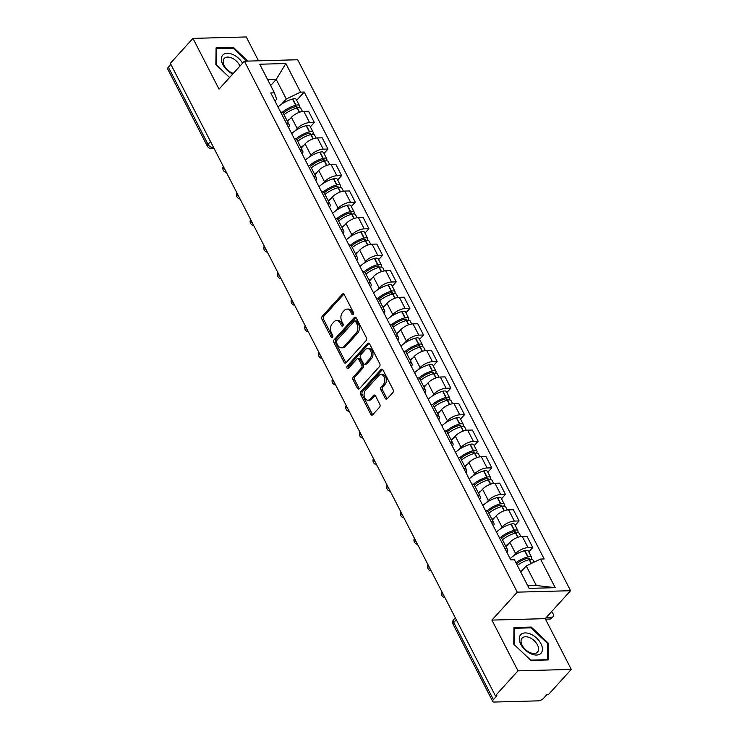 <?xml version="1.0" encoding="UTF-8"?>
<svg xmlns="http://www.w3.org/2000/svg" width="739" height="739" viewBox="0 0 739 739"><rect width="100%" height="100%" fill="white"/><g stroke="black" fill="none" stroke-linecap="round" stroke-linejoin="round"><path stroke-width="1.11" d="M353.224 314.426A1.45 0.988 -91.6 0 0 353.399 312.394L344.272 294.639A2.078 1.404 -91.6 0 0 343.099 293.789A2.078 1.404 -91.6 0 0 342.296 294.196L322.213 316.338A2.078 1.404 -91.6 0 0 321.955 319.239L331.081 337.002A1.45 0.988 -91.6 0 0 331.903 337.594A1.45 0.988 -91.6 0 0 332.467 337.307A1.45 0.988 -91.6 0 0 332.642 335.275L331.46 332.984A6.642 4.508 -91.6 0 1 332.282 323.691L333.963 321.853A6.642 4.508 -91.6 0 1 336.531 320.56A6.642 4.508 -91.6 0 1 340.282 323.266L341.464 325.557A1.45 0.988 -91.6 0 0 342.277 326.148A1.45 0.988 -91.6 0 0 342.841 325.871A1.45 0.988 -91.6 0 0 343.025 323.839L341.843 321.539A6.642 4.508 -91.6 0 1 342.665 312.255L344.337 310.408A6.642 4.508 -91.6 0 1 346.905 309.114A6.642 4.508 -91.6 0 1 350.656 311.821L351.838 314.121A1.45 0.988 -91.6 0 0 352.66 314.712A1.45 0.988 -91.6 0 0 353.224 314.426M385.241 398.339A2.078 1.404 -91.6 0 0 386.414 399.18A2.078 1.404 -91.6 0 0 387.218 398.774L392.852 392.566A2.078 1.404 -91.6 0 0 393.111 389.665L382.978 369.934A2.078 1.404 -91.6 0 0 381.804 369.094A2.078 1.404 -91.6 0 0 381.001 369.5L360.909 391.642A2.078 1.404 -91.6 0 0 360.65 394.543L370.793 414.265A2.078 1.404 -91.6 0 0 371.966 415.115A2.078 1.404 -91.6 0 0 372.77 414.708L379.569 407.207A2.078 1.404 -91.6 0 0 379.828 404.298L375.495 395.864A2.078 1.404 -91.6 0 0 374.322 395.014A2.078 1.404 -91.6 0 0 373.518 395.42L370.137 399.143A5.552 3.769 -91.6 0 1 367.994 400.224A5.552 3.769 -91.6 0 1 364.299 396.446A5.552 3.769 -91.6 0 1 365.546 390.201L378.774 375.624A5.552 3.769 -91.6 0 1 380.918 374.544A5.552 3.769 -91.6 0 1 384.613 378.313A5.552 3.769 -91.6 0 1 383.365 384.566L381.158 386.996A2.078 1.404 -91.6 0 0 380.908 389.896L385.241 398.339L386.793 398.293A2.078 1.404 -91.6 0 0 387.181 398.811M517.272 592.151L491.915 620.095L518.002 670.846L495.37 695.787L170.339 63.332L192.962 38.391L219.04 89.142L244.397 61.189L517.272 592.151L570.563 590.71L297.688 59.748L244.397 61.189M366.138 340.577A2.078 1.404 -91.6 0 0 366.396 337.677L356.263 317.955A2.078 1.404 -91.6 0 0 355.089 317.114A2.078 1.404 -91.6 0 0 354.286 317.511L334.194 339.654A2.078 1.404 -91.6 0 0 333.936 342.563L344.078 362.286A2.078 1.404 -91.6 0 0 345.242 363.126A2.078 1.404 -91.6 0 0 346.046 362.72L366.138 340.577M369.62 343.949L379.754 363.671A2.078 1.404 -91.6 0 1 379.495 366.572L359.403 388.714A2.078 1.404 -91.6 0 1 358.609 389.12A2.078 1.404 -91.6 0 1 357.436 388.271L353.094 379.837A2.078 1.404 -91.6 0 1 353.353 376.927L361.5 367.948A2.078 1.404 -91.6 0 0 361.759 365.048L358.877 359.45A2.078 1.404 -91.6 0 0 357.704 358.609A2.078 1.404 -91.6 0 0 356.9 359.006L348.42 368.355A1.45 0.988 -91.6 0 1 347.857 368.641A1.45 0.988 -91.6 0 1 346.896 367.652A1.45 0.988 -91.6 0 1 347.219 366.017L367.643 343.506A2.078 1.404 -91.6 0 1 368.447 343.099A2.078 1.404 -91.6 0 1 369.62 343.949M518.002 670.846L571.284 669.405L548.661 694.337L547.109 694.383L543.581 698.272A4.231 1.792 152.8 0 1 538.204 700.858L494.234 702.05A4.231 1.792 152.8 0 1 492.747 701.477L453.099 624.335A4.231 1.792 -27.2 0 1 453.755 622.487L493.403 699.63A4.231 1.792 152.8 0 0 492.747 701.477M258.511 60.81L246.253 36.95L192.962 38.391M571.284 669.405L545.206 618.654L570.563 590.71M495.37 695.787L496.931 695.741L493.403 699.63M210.532 141.537L208.01 144.317A4.231 1.792 -27.2 0 0 207.354 146.165L167.716 69.023A4.231 1.792 -27.2 0 1 168.363 67.175L208.01 144.317A4.231 2.54 42.2 0 0 212.869 147.643L213.654 147.615M170.885 64.404L168.363 67.175M286.381 123.265A9.727 4.129 -27.2 0 1 289.078 124.577L283.305 113.335A9.727 4.129 152.8 0 0 280.608 112.032M295.221 130.766L297.207 128.568A9.727 4.129 -27.2 0 1 309.586 122.609L303.812 111.367A9.727 4.129 152.8 0 0 291.434 117.325L287.554 121.602M303.812 111.367L308.551 111.238L314.324 122.48L310.362 126.849M289.078 124.577A9.727 4.129 -27.2 0 1 288.57 127.533M309.586 122.609L314.324 122.48M300.034 149.832A9.727 4.129 -27.2 0 1 302.731 151.144L296.958 139.902A9.727 4.129 152.8 0 0 294.261 138.599M324.015 153.416L327.977 149.047L322.204 137.805L317.465 137.934A9.727 4.129 152.8 0 0 305.087 143.893L301.207 148.169M302.731 151.144A9.727 4.129 -27.2 0 1 302.223 154.1M308.874 157.324L310.86 155.135A9.727 4.129 -27.2 0 1 323.239 149.176L327.977 149.047M313.687 176.399A9.727 4.129 -27.2 0 1 316.384 177.702L310.611 166.469A9.727 4.129 152.8 0 0 307.914 165.157M337.668 179.983L341.63 175.614L335.857 164.372L331.118 164.501A9.727 4.129 152.8 0 0 318.74 170.46L314.86 174.737M316.384 177.702A9.727 4.129 -27.2 0 1 315.876 180.658M322.527 183.891L324.513 181.702A9.727 4.129 -27.2 0 1 336.892 175.743L341.63 175.614M327.34 202.966A9.727 4.129 -27.2 0 1 330.037 204.269L324.264 193.036A9.727 4.129 152.8 0 0 321.567 191.724M351.321 206.55L355.283 202.172L349.51 190.939L344.771 191.068A9.727 4.129 152.8 0 0 332.393 197.027L328.513 201.304M330.037 204.269A9.727 4.129 -27.2 0 1 329.529 207.225M336.18 210.458L338.166 208.259A9.727 4.129 -27.2 0 1 350.545 202.301L355.283 202.172M340.993 229.533A9.727 4.129 -27.2 0 1 343.69 230.836L337.917 219.594A9.727 4.129 152.8 0 0 335.22 218.291M364.974 233.108L368.937 228.739L363.154 217.506L358.424 217.626A9.727 4.129 152.8 0 0 346.046 223.594L342.166 227.861M343.69 230.836A9.727 4.129 -27.2 0 1 343.182 233.792M349.833 237.025L351.819 234.826A9.727 4.129 -27.2 0 1 364.198 228.868L368.937 228.739M354.646 256.091A9.727 4.129 -27.2 0 1 357.343 257.403L351.57 246.161A9.727 4.129 152.8 0 0 348.873 244.858M378.617 259.675L382.59 255.306L376.807 244.064L372.068 244.193A9.727 4.129 152.8 0 0 359.699 250.151L355.819 254.428M357.343 257.403A9.727 4.129 -27.2 0 1 356.835 260.359M363.486 263.583L365.472 261.394A9.727 4.129 -27.2 0 1 377.851 255.435L382.59 255.306M368.299 282.658A9.727 4.129 -27.2 0 1 370.996 283.97L365.223 272.728A9.727 4.129 152.8 0 0 362.526 271.416M392.27 286.242L396.243 281.873L390.46 270.631L385.721 270.76A9.727 4.129 152.8 0 0 373.352 276.719L369.472 280.996M370.996 283.97A9.727 4.129 -27.2 0 1 370.488 286.926M377.13 290.15L379.125 287.961A9.727 4.129 -27.2 0 1 391.504 282.002L396.243 281.873M381.952 309.225A9.727 4.129 -27.2 0 1 384.649 310.528L378.876 299.295A9.727 4.129 152.8 0 0 376.179 297.983M405.923 312.809L409.896 308.44L404.113 297.198L399.374 297.327A9.727 4.129 152.8 0 0 387.005 303.286L383.125 307.563M384.649 310.528A9.727 4.129 -27.2 0 1 384.141 313.484M390.783 316.717L392.778 314.528A9.727 4.129 -27.2 0 1 405.157 308.56L409.896 308.44M395.605 335.792A9.727 4.129 -27.2 0 1 398.303 337.095L392.529 325.853A9.727 4.129 152.8 0 0 389.822 324.55M419.576 339.367L423.549 334.998L417.766 323.765L413.027 323.894A9.727 4.129 152.8 0 0 400.649 329.853L396.778 334.12M398.303 337.095A9.727 4.129 -27.2 0 1 397.794 340.051M404.436 343.284L406.432 341.085A9.727 4.129 -27.2 0 1 418.81 335.127L423.549 334.998M409.258 362.35A9.727 4.129 -27.2 0 1 411.956 363.662L406.182 352.42A9.727 4.129 152.8 0 0 403.476 351.117M433.23 365.934L437.202 361.565L431.419 350.323L426.68 350.452A9.727 4.129 152.8 0 0 414.302 356.41L410.431 360.687M411.956 363.662A9.727 4.129 -27.2 0 1 411.447 366.618M418.089 369.851L420.085 367.652A9.727 4.129 -27.2 0 1 432.463 361.694L437.202 361.565M422.911 388.917A9.727 4.129 -27.2 0 1 425.609 390.229L419.835 378.987A9.727 4.129 152.8 0 0 417.129 377.684M446.883 392.501L450.845 388.132L445.072 376.89L440.333 377.019A9.727 4.129 152.8 0 0 427.955 382.978L424.084 387.254M425.609 390.229A9.727 4.129 -27.2 0 1 425.101 393.185M431.742 396.409L433.738 394.22A9.727 4.129 -27.2 0 1 446.107 388.261L450.845 388.132M436.564 415.484A9.727 4.129 -27.2 0 1 439.262 416.787L433.488 405.554A9.727 4.129 152.8 0 0 430.782 404.242M460.536 419.068L464.498 414.699L458.725 403.457L453.986 403.586A9.727 4.129 152.8 0 0 441.608 409.545L437.737 413.822M439.262 416.787A9.727 4.129 -27.2 0 1 438.754 419.743M445.395 422.976L447.391 420.787A9.727 4.129 -27.2 0 1 459.76 414.828L464.498 414.699M450.217 442.051A9.727 4.129 -27.2 0 1 452.915 443.354L447.141 432.121A9.727 4.129 152.8 0 0 444.435 430.809M474.189 445.635L478.151 441.257L472.378 430.024L467.639 430.153A9.727 4.129 152.8 0 0 455.261 436.112L451.381 440.389M452.915 443.354A9.727 4.129 -27.2 0 1 452.407 446.31M459.048 449.543L461.044 447.344A9.727 4.129 -27.2 0 1 473.413 441.386L478.151 441.257M463.87 468.618A9.727 4.129 -27.2 0 1 466.568 469.921L460.785 458.679A9.727 4.129 152.8 0 0 458.088 457.376M487.842 472.193L491.804 467.824L486.031 456.591L481.292 456.711A9.727 4.129 152.8 0 0 468.914 462.679L465.034 466.946M466.568 469.921A9.727 4.129 -27.2 0 1 466.06 472.877M472.701 476.11L474.697 473.911A9.727 4.129 -27.2 0 1 487.066 467.953L491.804 467.824M477.514 495.176A9.727 4.129 -27.2 0 1 480.221 496.488L474.438 485.246A9.727 4.129 152.8 0 0 471.741 483.943M501.495 498.76L505.458 494.391L499.684 483.149L494.945 483.278A9.727 4.129 152.8 0 0 482.567 489.236L478.687 493.513M480.221 496.488A9.727 4.129 -27.2 0 1 479.713 499.444M486.354 502.668L488.34 500.479A9.727 4.129 -27.2 0 1 500.719 494.52L505.458 494.391M491.167 521.743A9.727 4.129 -27.2 0 1 493.874 523.055L488.091 511.813A9.727 4.129 152.8 0 0 485.394 510.501M515.148 525.327L519.111 520.958L513.337 509.716L508.598 509.845A9.727 4.129 152.8 0 0 496.22 515.804L492.34 520.08M493.874 523.055A9.727 4.129 -27.2 0 1 493.366 526.011M500.007 529.235L501.993 527.046A9.727 4.129 -27.2 0 1 514.372 521.087L519.111 520.958M504.82 548.31A9.727 4.129 -27.2 0 1 507.527 549.613L501.744 538.38A9.727 4.129 152.8 0 0 499.047 537.068M528.801 551.894L532.764 547.525L526.99 536.283L522.251 536.412A9.727 4.129 152.8 0 0 509.873 542.371L505.993 546.648M507.527 549.613A9.727 4.129 -27.2 0 1 507.019 552.569M513.66 555.802L515.646 553.613A9.727 4.129 -27.2 0 1 528.025 547.645L532.764 547.525M527.766 585.741L536.32 585.51L526.251 565.926L540.514 559.063L555.22 587.671L529.115 588.373L514.418 559.765L510.76 559.866L270.797 92.938L274.446 92.837L276.654 99.257L274.982 101.095M281.568 104.199L286.289 98.998L276.22 79.415L267.666 79.646M270.686 85.521L276.22 79.415L285.845 63.517L300.542 92.126L286.289 98.998M274.446 92.837L259.74 64.228L285.845 63.517M540.514 559.063L544.163 558.961L304.2 92.033L300.542 92.126M247.842 61.097L233.385 47.398L216.074 47.869L215.862 64.533L229.58 77.53M491.915 620.095L545.206 618.654M548.181 659.927L548.393 643.263L531.286 627.06L513.974 627.531L513.762 644.196L530.87 660.398L548.181 659.927M526.251 565.926L520.718 572.032M296.708 100.292L304.2 92.033M536.32 585.51L555.22 587.671M232.674 48.183L233.385 47.398M547.617 644.112L548.393 643.263M530.584 627.845L531.286 627.06M353.418 314.13A1.45 0.988 -91.6 0 1 353.39 314.075L352.207 311.775A6.642 4.508 -91.6 0 0 348.457 309.078L346.905 309.114M336.531 320.56L338.083 320.514A6.642 4.508 -91.6 0 1 341.834 323.22L343.016 325.52A1.45 0.988 -91.6 0 0 343.044 325.576M343.884 294.113A2.078 1.404 -91.6 0 0 343.857 294.159L323.765 316.301A2.078 1.404 -91.6 0 0 323.506 319.202L332.633 336.956A1.45 0.988 -91.6 0 0 332.661 337.012M355.875 317.437A2.078 1.404 -91.6 0 0 355.838 317.474L335.746 339.617A2.078 1.404 -91.6 0 0 335.488 342.517L345.63 362.239A2.078 1.404 -91.6 0 0 346.018 362.766M355.644 321.52A1.45 0.988 -91.6 0 0 354.822 320.929A1.45 0.988 -91.6 0 0 354.258 321.206L336.624 340.642A1.45 0.988 -91.6 0 0 336.448 342.674L337.695 345.095A6.642 4.508 -91.6 0 0 341.446 347.801A6.642 4.508 -91.6 0 0 344.014 346.508L356.059 333.224A6.642 4.508 -91.6 0 0 356.891 323.941L355.644 321.52L357.196 321.474A1.45 0.988 -91.6 0 0 356.374 320.883L354.822 320.929M341.446 347.801L342.998 347.764A6.642 4.508 -91.6 0 0 345.566 346.471L344.014 346.508M357.196 321.474L358.443 323.894A6.642 4.508 -91.6 0 1 357.621 333.187L345.566 346.471M357.704 358.609L359.256 358.563A2.078 1.404 -91.6 0 1 360.429 359.403L363.311 365.011A2.078 1.404 -91.6 0 1 363.052 367.911L354.905 376.89A2.078 1.404 -91.6 0 0 354.646 379.791L358.988 388.234A2.078 1.404 -91.6 0 0 359.376 388.751M369.232 343.423A2.078 1.404 -91.6 0 0 369.195 343.459L348.771 365.981A1.45 0.988 -91.6 0 0 348.651 368.105M369.953 358.637A5.552 3.769 -91.6 0 0 371.2 352.383A5.552 3.769 -91.6 0 0 367.505 348.614A5.552 3.769 -91.6 0 0 365.352 349.686L360.697 354.822A2.078 1.404 -91.6 0 0 360.438 357.731L363.32 363.329A2.078 1.404 -91.6 0 0 364.493 364.17A2.078 1.404 -91.6 0 0 365.297 363.773L369.953 358.637L371.505 358.591A5.552 3.769 -91.6 0 0 372.752 352.337A5.552 3.769 -91.6 0 0 369.057 348.568L367.505 348.614M364.493 364.17L366.045 364.133A2.078 1.404 -91.6 0 0 366.849 363.727L365.297 363.773M371.505 358.591L366.849 363.727M380.918 374.544L382.469 374.497A5.552 3.769 -91.6 0 1 386.164 378.266A5.552 3.769 -91.6 0 1 384.917 384.52L382.719 386.95A2.078 1.404 -91.6 0 0 382.46 389.85L386.793 398.293M367.994 400.224L369.546 400.178A5.552 3.769 -91.6 0 0 371.699 399.097L370.137 399.143M375.107 395.337A2.078 1.404 -91.6 0 0 375.07 395.374L371.699 399.097M382.59 369.417A2.078 1.404 -91.6 0 0 382.553 369.454L362.461 391.596A2.078 1.404 -91.6 0 0 362.212 394.497L372.345 414.228A2.078 1.404 -91.6 0 0 372.733 414.745M283.249 113.233A13.32 5.663 -27.2 0 1 295.064 106.785L295.323 106.712A2.586 1.099 -27.2 0 1 297.032 106.933A2.586 1.099 -27.2 0 1 296.635 108.07L296.542 108.162M284.035 114.748A16.073 6.827 -27.2 0 1 297.096 108.014L297.364 107.94A5.339 2.263 -27.2 0 1 300.875 108.402L302.463 111.497M298.935 107.682A5.339 2.263 152.8 0 0 299.48 105.677A5.339 2.263 152.8 0 0 295.96 105.215L295.692 105.289A16.073 6.827 152.8 0 0 282.206 112.374M278.04 107.044A16.073 6.827 -27.2 0 1 292.505 99.072L292.773 98.998A5.339 2.263 -27.2 0 1 296.284 99.46L299.48 105.677M287.222 120.965A16.073 6.827 -27.2 0 1 289.984 118.933M242.577 63.194A13.745 8.249 42.2 0 0 222.966 54.871A13.745 8.249 42.2 0 0 232.767 74.011M239.944 66.094A10.411 6.245 42.2 0 0 232.443 58.307A10.411 6.245 42.2 0 0 224.36 58.307A10.411 6.245 42.2 0 0 224.203 58.464A10.411 6.245 42.2 0 0 224.748 66.538A10.411 6.245 42.2 0 0 233.321 73.401M229.607 77.493L216.176 64.773L216.379 48.626L233.145 48.164L246.826 61.125M520.875 634.533A13.745 8.249 42.2 0 0 524.949 649.747A13.745 8.249 42.2 0 0 540.828 653.424A13.745 8.249 42.2 0 0 536.754 638.21A13.745 8.249 42.2 0 0 520.875 634.533M522.261 637.969A10.411 6.245 42.2 0 0 522.104 638.126A10.411 6.245 42.2 0 0 525.484 649.618A10.411 6.245 42.2 0 0 537.364 652.278A10.411 6.245 42.2 0 0 537.521 652.112A10.411 6.245 42.2 0 0 534.149 640.621A10.411 6.245 42.2 0 0 522.261 637.969M547.627 643.521L547.423 659.678L530.648 660.13L514.076 644.436L514.279 628.279L531.055 627.827L547.627 643.521M296.902 139.791A13.32 5.663 -27.2 0 1 308.708 133.343L308.976 133.279A2.586 1.099 -27.2 0 1 310.685 133.5A2.586 1.099 -27.2 0 1 310.288 134.637L310.195 134.729M297.688 141.315A16.073 6.827 -27.2 0 1 310.749 134.572L311.017 134.507A5.339 2.263 -27.2 0 1 314.528 134.969L316.116 138.064M312.588 134.249A5.339 2.263 152.8 0 0 313.133 132.244A5.339 2.263 152.8 0 0 309.613 131.782L309.345 131.847A16.073 6.827 152.8 0 0 295.859 138.941M291.693 133.611A16.073 6.827 -27.2 0 1 306.149 125.639L306.417 125.565A5.339 2.263 -27.2 0 1 309.937 126.027L313.133 132.244M300.875 147.532A16.073 6.827 -27.2 0 1 303.637 145.491M310.556 166.358A13.32 5.663 -27.2 0 1 322.361 159.91L322.629 159.836A2.586 1.099 -27.2 0 1 324.338 160.067A2.586 1.099 -27.2 0 1 323.941 161.194L323.848 161.296M311.331 167.873A16.073 6.827 -27.2 0 1 324.403 161.139L324.67 161.065A5.339 2.263 -27.2 0 1 328.181 161.536L329.77 164.621M326.232 160.816A5.339 2.263 152.8 0 0 326.786 158.811A5.339 2.263 152.8 0 0 323.266 158.34L322.998 158.414A16.073 6.827 152.8 0 0 309.512 165.508M305.346 160.178A16.073 6.827 -27.2 0 1 319.802 152.197L320.07 152.132A5.339 2.263 -27.2 0 1 323.59 152.594L326.786 158.811M314.528 174.09A16.073 6.827 -27.2 0 1 317.29 172.058M324.209 192.925A13.32 5.663 -27.2 0 1 336.014 186.477L336.282 186.404A2.586 1.099 -27.2 0 1 337.991 186.634A2.586 1.099 -27.2 0 1 337.594 187.761L337.501 187.854M324.984 194.44A16.073 6.827 -27.2 0 1 338.056 187.706L338.323 187.632A5.339 2.263 -27.2 0 1 341.834 188.094L343.423 191.189M339.885 187.373A5.339 2.263 152.8 0 0 340.439 185.378A5.339 2.263 152.8 0 0 336.919 184.907L336.651 184.981A16.073 6.827 152.8 0 0 323.165 192.075M318.999 186.736A16.073 6.827 -27.2 0 1 333.455 178.764L333.723 178.69A5.339 2.263 -27.2 0 1 337.243 179.161L340.439 185.378M328.181 200.657A16.073 6.827 -27.2 0 1 330.943 198.625M337.852 219.492A13.32 5.663 -27.2 0 1 349.667 213.044L349.935 212.971A2.586 1.099 -27.2 0 1 351.644 213.192A2.586 1.099 -27.2 0 1 351.237 214.328L351.154 214.421M338.638 221.007A16.073 6.827 -27.2 0 1 351.709 214.273L351.976 214.199A5.339 2.263 -27.2 0 1 355.487 214.661L357.076 217.756M353.538 213.94A5.339 2.263 152.8 0 0 354.092 211.936A5.339 2.263 152.8 0 0 350.572 211.474L350.304 211.548A16.073 6.827 152.8 0 0 336.818 218.642M332.652 213.303A16.073 6.827 -27.2 0 1 347.108 205.331L347.376 205.257A5.339 2.263 -27.2 0 1 350.896 205.719L354.092 211.936M341.834 227.224A16.073 6.827 -27.2 0 1 344.596 225.192M351.505 246.059A13.32 5.663 -27.2 0 1 363.32 239.602L363.588 239.538A2.586 1.099 -27.2 0 1 365.297 239.759A2.586 1.099 -27.2 0 1 364.89 240.896L364.807 240.988M352.291 247.574A16.073 6.827 -27.2 0 1 365.362 240.831L365.629 240.766A5.339 2.263 -27.2 0 1 369.14 241.228L370.729 244.323M367.191 240.508A5.339 2.263 152.8 0 0 367.745 238.503A5.339 2.263 152.8 0 0 364.225 238.041L363.957 238.115A16.073 6.827 152.8 0 0 350.471 245.2M346.305 239.87A16.073 6.827 -27.2 0 1 360.761 231.898L361.029 231.824A5.339 2.263 -27.2 0 1 364.549 232.286L367.745 238.503M355.487 253.791A16.073 6.827 -27.2 0 1 358.249 251.75M365.158 272.617A13.32 5.663 -27.2 0 1 376.973 266.169L377.241 266.095A2.586 1.099 -27.2 0 1 378.95 266.326A2.586 1.099 -27.2 0 1 378.544 267.463L378.46 267.555M365.944 274.141A16.073 6.827 -27.2 0 1 379.015 267.398L379.283 267.324A5.339 2.263 -27.2 0 1 382.793 267.795L384.382 270.89M380.844 267.075A5.339 2.263 152.8 0 0 381.389 265.07A5.339 2.263 152.8 0 0 377.878 264.608L377.611 264.673A16.073 6.827 152.8 0 0 364.124 271.767M359.958 266.437A16.073 6.827 -27.2 0 1 374.414 258.456L374.682 258.391A5.339 2.263 -27.2 0 1 378.202 258.853L381.389 265.07M369.14 280.349A16.073 6.827 -27.2 0 1 371.902 278.317M378.811 299.184A13.32 5.663 -27.2 0 1 390.626 292.736L390.894 292.662A2.586 1.099 -27.2 0 1 392.603 292.893A2.586 1.099 -27.2 0 1 392.197 294.02L392.113 294.122M379.597 300.699A16.073 6.827 -27.2 0 1 392.668 293.965L392.936 293.891A5.339 2.263 -27.2 0 1 396.446 294.362L398.035 297.447M394.497 293.632A5.339 2.263 152.8 0 0 395.042 291.637A5.339 2.263 152.8 0 0 391.531 291.166L391.264 291.24A16.073 6.827 152.8 0 0 377.777 298.334M373.611 292.995A16.073 6.827 -27.2 0 1 388.067 285.023L388.335 284.949A5.339 2.263 -27.2 0 1 391.855 285.42L395.042 291.637M382.793 306.916A16.073 6.827 -27.2 0 1 385.546 304.884M392.464 325.751A13.32 5.663 -27.2 0 1 404.279 319.303L404.547 319.23A2.586 1.099 -27.2 0 1 406.256 319.451A2.586 1.099 -27.2 0 1 405.85 320.587L405.766 320.68M393.25 327.266A16.073 6.827 -27.2 0 1 406.321 320.532L406.579 320.458A5.339 2.263 -27.2 0 1 410.099 320.92L411.688 324.015M408.15 320.199A5.339 2.263 152.8 0 0 408.695 318.195A5.339 2.263 152.8 0 0 405.184 317.733L404.917 317.807A16.073 6.827 152.8 0 0 391.43 324.901M387.264 319.562A16.073 6.827 -27.2 0 1 401.72 311.59L401.988 311.516A5.339 2.263 -27.2 0 1 405.508 311.987L408.695 318.195M396.446 333.483A16.073 6.827 -27.2 0 1 399.199 331.451M406.117 352.318A13.32 5.663 -27.2 0 1 417.932 345.87L418.2 345.797A2.586 1.099 -27.2 0 1 419.909 346.018A2.586 1.099 -27.2 0 1 419.503 347.154L419.419 347.247M406.903 353.833A16.073 6.827 -27.2 0 1 419.964 347.099L420.232 347.025A5.339 2.263 -27.2 0 1 423.752 347.487L425.341 350.582M421.803 346.767A5.339 2.263 152.8 0 0 422.348 344.762A5.339 2.263 152.8 0 0 418.837 344.3L418.57 344.374A16.073 6.827 152.8 0 0 405.083 351.459M400.917 346.129A16.073 6.827 -27.2 0 1 415.373 338.157L415.641 338.083A5.339 2.263 -27.2 0 1 419.161 338.545L422.348 344.762M410.099 360.05A16.073 6.827 -27.2 0 1 412.852 358.018M419.77 378.876A13.32 5.663 -27.2 0 1 431.585 372.428L431.853 372.364A2.586 1.099 -27.2 0 1 433.562 372.585A2.586 1.099 -27.2 0 1 433.156 373.722L433.072 373.814M420.556 380.4A16.073 6.827 -27.2 0 1 433.617 373.657L433.885 373.592A5.339 2.263 -27.2 0 1 437.405 374.054L438.994 377.149M435.456 373.334A5.339 2.263 152.8 0 0 436.001 371.329A5.339 2.263 152.8 0 0 432.491 370.867L432.223 370.932A16.073 6.827 152.8 0 0 418.736 378.026M414.57 372.696A16.073 6.827 -27.2 0 1 429.026 364.724L429.294 364.65A5.339 2.263 -27.2 0 1 432.805 365.112L436.001 371.329M423.752 386.617A16.073 6.827 -27.2 0 1 426.505 384.576M433.423 405.443A13.32 5.663 -27.2 0 1 445.238 398.995L445.506 398.921A2.586 1.099 -27.2 0 1 447.215 399.152A2.586 1.099 -27.2 0 1 446.809 400.279L446.726 400.381M434.209 406.958A16.073 6.827 -27.2 0 1 447.271 400.224L447.538 400.15A5.339 2.263 -27.2 0 1 451.058 400.621L452.647 403.706M449.109 399.901A5.339 2.263 152.8 0 0 449.654 397.896A5.339 2.263 152.8 0 0 446.144 397.425L445.876 397.499A16.073 6.827 152.8 0 0 432.389 404.593M428.223 399.254A16.073 6.827 -27.2 0 1 442.679 391.282L442.947 391.217A5.339 2.263 -27.2 0 1 446.458 391.679L449.654 397.896M437.405 413.175A16.073 6.827 -27.2 0 1 440.158 411.143M447.077 432.01A13.32 5.663 -27.2 0 1 458.891 425.562L459.159 425.488A2.586 1.099 -27.2 0 1 460.859 425.719A2.586 1.099 -27.2 0 1 460.462 426.846L460.379 426.939M447.862 433.525A16.073 6.827 -27.2 0 1 460.924 426.791L461.191 426.717A5.339 2.263 -27.2 0 1 464.711 427.179L466.3 430.274M462.762 426.458A5.339 2.263 152.8 0 0 463.307 424.463A5.339 2.263 152.8 0 0 459.797 423.992L459.529 424.066A16.073 6.827 152.8 0 0 446.042 431.16M441.876 425.821A16.073 6.827 -27.2 0 1 456.332 417.849L456.6 417.775A5.339 2.263 -27.2 0 1 460.111 418.246L463.307 424.463M451.058 439.742A16.073 6.827 -27.2 0 1 453.811 437.71M460.73 458.577A13.32 5.663 -27.2 0 1 472.544 452.129L472.812 452.056A2.586 1.099 -27.2 0 1 474.512 452.277A2.586 1.099 -27.2 0 1 474.115 453.413L474.032 453.506M461.515 460.092A16.073 6.827 -27.2 0 1 474.577 453.358L474.844 453.284A5.339 2.263 -27.2 0 1 478.364 453.746L479.953 456.841M476.415 453.025A5.339 2.263 152.8 0 0 476.96 451.021A5.339 2.263 152.8 0 0 473.45 450.559L473.182 450.633A16.073 6.827 152.8 0 0 459.695 457.727M455.529 452.388A16.073 6.827 -27.2 0 1 469.986 444.416L470.253 444.342A5.339 2.263 -27.2 0 1 473.764 444.804L476.96 451.021M464.711 466.309A16.073 6.827 -27.2 0 1 467.464 464.277M474.383 485.144A13.32 5.663 -27.2 0 1 486.197 478.687L486.465 478.623A2.586 1.099 -27.2 0 1 488.165 478.844A2.586 1.099 -27.2 0 1 487.768 479.981L487.685 480.073M475.168 486.659A16.073 6.827 -27.2 0 1 488.23 479.916L488.497 479.851A5.339 2.263 -27.2 0 1 492.017 480.313L493.606 483.408M490.068 479.593A5.339 2.263 152.8 0 0 490.613 477.588A5.339 2.263 152.8 0 0 487.103 477.126L486.835 477.191A16.073 6.827 152.8 0 0 473.348 484.285M469.182 478.955A16.073 6.827 -27.2 0 1 483.639 470.983L483.906 470.909A5.339 2.263 -27.2 0 1 487.417 471.371L490.613 477.588M478.364 492.876A16.073 6.827 -27.2 0 1 481.117 490.835M488.036 511.702A13.32 5.663 -27.2 0 1 499.85 505.254L500.118 505.18A2.586 1.099 -27.2 0 1 501.818 505.411A2.586 1.099 -27.2 0 1 501.421 506.538L501.338 506.64M488.821 513.226A16.073 6.827 -27.2 0 1 501.883 506.483L502.151 506.409A5.339 2.263 -27.2 0 1 505.67 506.88L507.259 509.965M503.721 506.16A5.339 2.263 152.8 0 0 504.266 504.155A5.339 2.263 152.8 0 0 500.756 503.693L500.488 503.758A16.073 6.827 152.8 0 0 487.001 510.852M482.835 505.522A16.073 6.827 -27.2 0 1 497.292 497.541L497.559 497.476A5.339 2.263 -27.2 0 1 501.07 497.938L504.266 504.155M492.017 519.434A16.073 6.827 -27.2 0 1 494.77 517.402M501.689 538.269A13.32 5.663 -27.2 0 1 513.503 531.821L513.771 531.747A2.586 1.099 -27.2 0 1 515.471 531.978A2.586 1.099 -27.2 0 1 515.074 533.105L514.991 533.207M502.474 539.784A16.073 6.827 -27.2 0 1 515.536 533.05L515.804 532.976A5.339 2.263 -27.2 0 1 519.323 533.447L520.912 536.532M517.374 532.717A5.339 2.263 152.8 0 0 517.919 530.722A5.339 2.263 152.8 0 0 514.399 530.251L514.141 530.325A16.073 6.827 152.8 0 0 500.654 537.419M496.488 532.08A16.073 6.827 -27.2 0 1 510.945 524.108L511.212 524.034A5.339 2.263 -27.2 0 1 514.723 524.505L517.919 530.722M505.67 546.001A16.073 6.827 -27.2 0 1 508.423 543.969M516.496 563.829A13.32 5.663 -27.2 0 1 527.156 558.388L527.424 558.314A2.586 1.099 -27.2 0 1 529.124 558.536A2.586 1.099 -27.2 0 1 528.727 559.672L528.634 559.765M546.204 617.555L551.386 617.416A4.757 2.854 42.2 0 0 552.948 616.779A4.757 2.854 42.2 0 0 551.553 611.661M552.948 616.779L551.47 618.404A4.757 2.854 -137.8 0 1 549.908 619.042L545.465 619.162M517.318 565.418A16.073 6.827 -27.2 0 1 529.189 559.617L529.457 559.543A5.339 2.263 -27.2 0 1 532.967 560.005L534.075 562.157M531.027 559.284A5.339 2.263 152.8 0 0 531.572 557.28A5.339 2.263 152.8 0 0 528.052 556.818L527.785 556.892A16.073 6.827 152.8 0 0 515.914 562.693M510.141 558.647A16.073 6.827 -27.2 0 1 524.598 550.675L524.866 550.601A5.339 2.263 -27.2 0 1 528.376 551.072L531.572 557.28M520.515 571.635A16.073 6.827 -27.2 0 1 522.076 570.536M213.377 147.079L212.869 147.643A4.231 2.873 -91.6 0 1 211.234 148.465L214.051 148.382M514.372 521.087L508.598 509.845M500.719 494.52L494.945 483.278M487.066 467.953L481.292 456.711M473.413 441.386L467.639 430.153M459.76 414.828L453.986 403.586M446.107 388.261L440.333 377.019M432.463 361.694L426.68 350.452M418.81 335.127L413.027 323.894M405.157 308.56L399.374 297.327M391.504 282.002L385.721 270.76M377.851 255.435L372.068 244.193M364.198 228.868L358.424 217.626M350.545 202.301L344.771 191.068M336.892 175.743L331.118 164.501M323.239 149.176L317.465 137.934M528.025 547.645L522.251 536.412M515.646 553.613L509.873 542.371M501.993 527.046L496.22 515.804M488.34 500.479L482.567 489.236M474.697 473.911L468.914 462.679M461.044 447.344L455.261 436.112M447.391 420.787L441.608 409.545M433.738 394.22L427.955 382.978M420.085 367.652L414.302 356.41M406.432 341.085L400.649 329.853M392.778 314.528L387.005 303.286M379.125 287.961L373.352 276.719M365.472 261.394L359.699 250.151M351.819 234.826L346.046 223.594M338.166 208.259L332.393 197.027M324.513 181.702L318.74 170.46M310.86 155.135L305.087 143.893M297.207 128.568L291.434 117.325M223.483 166.737A4.231 2.54 42.2 0 0 225.155 169.998M237.136 193.304A4.231 2.54 42.2 0 0 238.808 196.556M250.789 219.862A4.231 2.54 42.2 0 0 252.461 223.123M264.433 246.429A4.231 2.54 42.2 0 0 266.114 249.69M278.086 272.996A4.231 2.54 42.2 0 0 279.767 276.257M291.739 299.563A4.231 2.54 42.2 0 0 293.42 302.824M305.392 326.13A4.231 2.54 42.2 0 0 307.073 329.382M319.045 352.688A4.231 2.54 42.2 0 0 320.726 355.949M332.698 379.255A4.231 2.54 42.2 0 0 334.379 382.516M346.351 405.822A4.231 2.54 42.2 0 0 348.023 409.083M360.004 432.389A4.231 2.54 42.2 0 0 361.676 435.64M373.657 458.947A4.231 2.54 42.2 0 0 375.329 462.208M387.31 485.514A4.231 2.54 42.2 0 0 388.982 488.775M400.963 512.081A4.231 2.54 42.2 0 0 402.635 515.342M414.616 538.648A4.231 2.54 42.2 0 0 416.288 541.909M428.269 565.215A4.231 2.54 42.2 0 0 429.941 568.467M441.922 591.773A4.231 2.54 42.2 0 0 443.594 595.034M456.277 619.707L453.755 622.487A4.231 2.54 42.2 0 1 453.737 619.559A4.231 4.231 0 0 0 453.099 624.335M352.207 311.775L350.656 311.821M343.016 325.52L341.464 325.557M341.834 323.22L340.282 323.266M332.633 336.956L331.081 337.002M323.506 319.202L321.955 319.239M323.765 316.301L322.213 316.338M343.857 294.159L342.296 294.196M353.39 314.075L351.838 314.121M345.63 362.239L344.078 362.286M335.488 342.517L333.936 342.563M335.746 339.617L334.194 339.654M355.838 317.474L354.286 317.511M357.621 333.187L356.059 333.224M358.443 323.894L356.891 323.941M358.988 388.234L357.436 388.271M354.646 379.791L353.094 379.837M354.905 376.89L353.353 376.927M363.052 367.911L361.5 367.948M363.311 365.011L361.759 365.048M360.429 359.403L358.877 359.45M348.771 365.981L347.219 366.017M369.195 343.459L367.643 343.506M382.46 389.85L380.908 389.896M382.719 386.95L381.158 386.996M384.917 384.52L383.365 384.566M375.07 395.374L373.518 395.42M372.345 414.228L370.793 414.265M362.212 394.497L360.65 394.543M362.461 391.596L360.909 391.642M382.553 369.454L381.001 369.5M299.572 112.226L297.364 107.94M295.96 105.215L292.773 98.998M295.692 105.289L292.505 99.072M296.635 108.07L295.877 106.601M299.313 112.319L297.096 108.014M313.225 138.793L311.017 134.507M309.613 131.782L306.417 125.565M309.345 131.847L306.149 125.639M310.288 134.637L309.53 133.168M312.966 138.886L310.749 134.572M326.869 165.36L324.67 161.065M323.266 158.34L320.07 152.132M322.998 158.414L319.802 152.197M323.941 161.194L323.183 159.735M326.62 165.453L324.403 161.139M340.522 191.928L338.323 187.632M336.919 184.907L333.723 178.69M336.651 184.981L333.455 178.764M337.594 187.761L336.836 186.293M340.273 192.011L338.056 187.706M354.175 218.485L351.976 214.199M350.572 211.474L347.376 205.257M350.304 211.548L347.108 205.331M351.237 214.328L350.489 212.86M353.916 218.578L351.709 214.273M367.828 245.052L365.629 240.766M364.225 238.041L361.029 231.824M363.957 238.115L360.761 231.898M364.89 240.896L364.142 239.427M367.569 245.145L365.362 240.831M381.481 271.619L379.283 267.324M377.878 264.608L374.682 258.391M377.611 264.673L374.414 258.456M378.544 267.463L377.795 265.994M381.222 271.712L379.015 267.398M395.134 298.187L392.936 293.891M391.531 291.166L388.335 284.949M391.264 291.24L388.067 285.023M392.197 294.02L391.448 292.561M394.875 298.27L392.668 293.965M408.787 324.744L406.579 320.458M405.184 317.733L401.988 311.516M404.917 317.807L401.72 311.59M405.85 320.587L405.101 319.119M408.528 324.837L406.321 320.532M422.44 351.311L420.232 347.025M418.837 344.3L415.641 338.083M418.57 344.374L415.373 338.157M419.503 347.154L418.754 345.686M422.181 351.404L419.964 347.099M436.093 377.878L433.885 373.592M432.491 370.867L429.294 364.65M432.223 370.932L429.026 364.724M433.156 373.722L432.407 372.253M435.834 377.971L433.617 373.657M449.746 404.445L447.538 400.15M446.144 397.425L442.947 391.217M445.876 397.499L442.679 391.282M446.809 400.279L446.06 398.82M449.488 404.538L447.271 400.224M463.399 431.013L461.191 426.717M459.797 423.992L456.6 417.775M459.529 424.066L456.332 417.849M460.462 426.846L459.704 425.378M463.141 431.096L460.924 426.791M477.052 457.57L474.844 453.284M473.45 450.559L470.253 444.342M473.182 450.633L469.986 444.416M474.115 453.413L473.357 451.945M476.794 457.663L474.577 453.358M490.705 484.137L488.497 479.851M487.103 477.126L483.906 470.909M486.835 477.191L483.639 470.983M487.768 479.981L487.01 478.512M490.447 484.23L488.23 479.916M504.358 510.704L502.151 506.409M500.756 503.693L497.559 497.476M500.488 503.758L497.292 497.541M501.421 506.538L500.663 505.079M504.1 510.797L501.883 506.483M518.011 537.271L515.804 532.976M514.399 530.251L511.212 524.034M514.141 530.325L510.945 524.108M515.074 533.105L514.316 531.646M517.753 537.355L515.536 533.05M549.908 619.042L551.386 617.416M531.452 563.423L529.457 559.543M528.052 556.818L524.866 550.601M527.785 556.892L524.598 550.675M528.727 559.672L527.969 558.204M531.212 563.543L529.189 559.617M223.289 166.358A4.231 4.231 0 0 0 226.43 172.473M236.933 192.925A4.231 4.231 0 0 0 240.083 199.04M250.586 219.483A4.231 4.231 0 0 0 253.736 225.607M264.239 246.05A4.231 4.231 0 0 0 267.389 252.175M277.892 272.617A4.231 4.231 0 0 0 281.042 278.732M291.545 299.184A4.231 4.231 0 0 0 294.695 305.299M305.198 325.742A4.231 4.231 0 0 0 308.348 331.866M318.851 352.309A4.231 4.231 0 0 0 322.001 358.433M332.504 378.876A4.231 4.231 0 0 0 335.654 384.991M346.157 405.443A4.231 4.231 0 0 0 349.307 411.558M359.81 432.01A4.231 4.231 0 0 0 362.951 438.125M373.463 458.568A4.231 4.231 0 0 0 376.604 464.692M387.116 485.135A4.231 4.231 0 0 0 390.257 491.259M400.769 511.702A4.231 4.231 0 0 0 403.91 517.817M414.422 538.269A4.231 4.231 0 0 0 417.563 544.384M428.075 564.827A4.231 4.231 0 0 0 431.216 570.951M441.728 591.394A4.231 4.231 0 0 0 444.869 597.518M455.307 617.822L453.737 619.559M207.354 146.165A4.231 4.231 0 0 0 211.234 148.465"/></g></svg>
